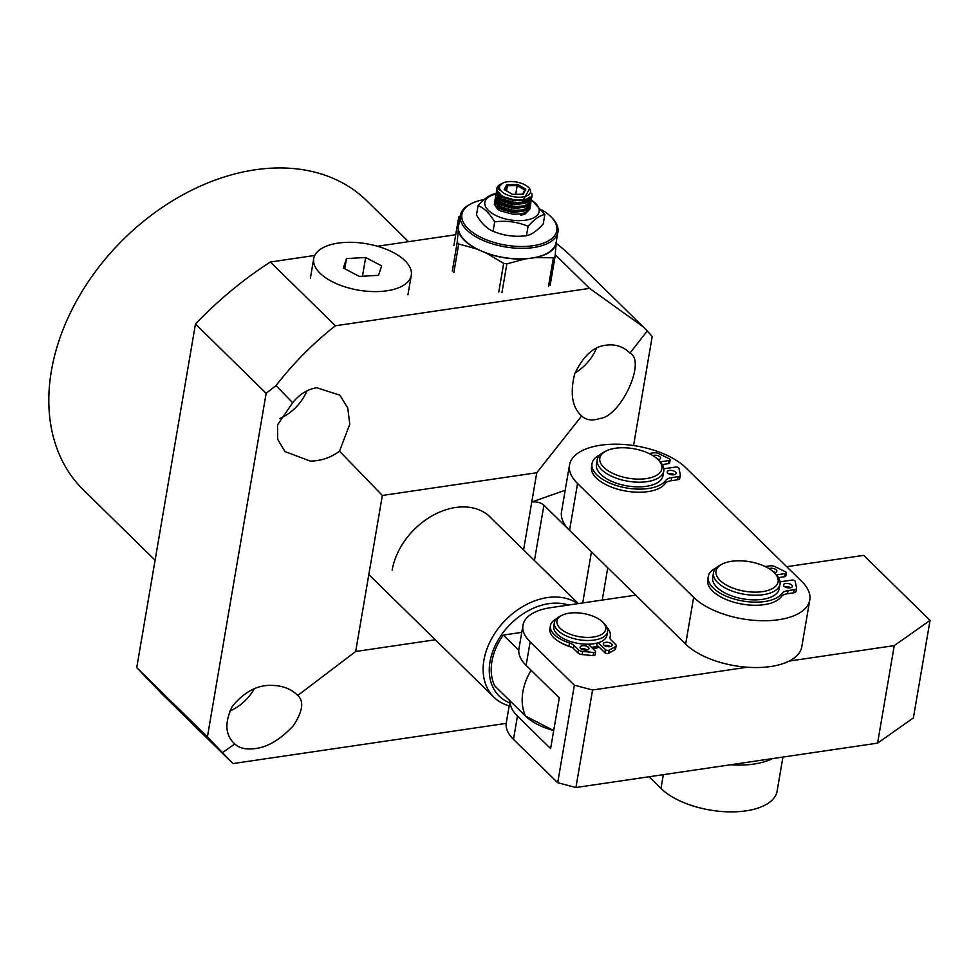 <?xml version="1.0" encoding="UTF-8"?>
<svg xmlns="http://www.w3.org/2000/svg" width="979" height="979" viewBox="0 0 979 979"><rect width="100%" height="100%" fill="white"/><g stroke="black" fill="none" stroke-linecap="round" stroke-linejoin="round"><path stroke-width="1.47" d="M598.915 646.923A26.996 12.837 -170.3 0 1 592.833 648.441A26.996 12.837 -170.3 0 1 592.662 648.465M597.753 645.785A24.744 11.772 -170.3 0 1 591.732 647.364A24.744 11.772 -170.3 0 1 591.561 647.388M602.917 622.338L604.557 624.039A26.996 12.837 -170.3 0 1 607.604 631.602L606.968 635.31A26.996 12.837 -170.3 0 1 593.629 643.766A26.996 12.837 -170.3 0 1 566.058 639.838A26.996 12.837 -170.3 0 1 553.759 626.205L554.395 622.509A26.996 12.837 -170.3 0 1 559.78 616.391L561.885 615.326A24.744 11.772 -170.3 0 1 569.166 613.184A24.744 11.772 -170.3 0 1 602.917 622.338A24.744 11.772 -170.3 0 1 593.494 637.023A24.744 11.772 -170.3 0 1 562.925 630.525A24.744 11.772 -170.3 0 1 561.885 615.326M607.604 631.602A26.996 12.837 -170.3 0 1 594.265 640.058A26.996 12.837 -170.3 0 1 566.682 636.13A26.996 12.837 -170.3 0 1 554.395 622.509M509.19 705.847A62.986 45.683 -45.6 0 1 493.881 697.17A62.986 45.683 -45.6 0 1 483.932 660.152A62.986 45.683 -45.6 0 1 547.31 597.594A62.986 45.683 -45.6 0 1 577.769 603.676M509.692 702.91A58.483 42.427 -45.6 0 1 493.404 649.726A58.483 42.427 -45.6 0 1 548.852 603.664A58.483 42.427 -45.6 0 1 568.505 605.034M525.588 716.139L553.71 730.554A48.032 22.847 9.7 0 1 525.588 716.139A56.231 40.788 -45.6 0 1 531.095 670.26A56.231 40.788 134.4 0 0 525.588 716.139L494.628 685.789A56.231 40.788 -45.6 0 1 503.304 635.077L521.758 632.361M518.784 650.252L503.304 635.077M772.529 758.59A62.986 29.957 -170.3 0 1 753.989 764.048A62.986 29.957 -170.3 0 1 730.591 764.758M649.04 776.763L660.984 788.462A62.986 29.957 9.7 0 0 745.986 810.857A62.986 29.957 9.7 0 0 777.106 791.118L782.931 757.061M713.483 572.727L712.688 577.414A33.739 16.043 9.7 0 0 716.983 587.351A33.739 16.043 9.7 0 0 753.206 599.882A33.739 16.043 9.7 0 0 779.198 588.783L779.994 584.096A33.739 16.043 -170.3 0 1 763.326 594.669A33.739 16.043 -170.3 0 1 717.791 582.676A33.739 16.043 -170.3 0 1 713.483 572.727A33.739 16.043 -170.3 0 1 720.226 565.079L722.318 564.026A31.487 14.979 -170.3 0 1 731.594 561.285A31.487 14.979 -170.3 0 1 774.548 572.948A31.487 14.979 -170.3 0 1 762.555 591.634A31.487 14.979 -170.3 0 1 723.652 583.362A31.487 14.979 -170.3 0 1 722.318 564.026M774.548 572.948L776.176 574.649A33.739 16.043 -170.3 0 1 779.994 584.096M561.31 642.934A26.996 12.837 9.7 0 0 571.626 647.192M581.404 649.028A26.996 12.837 9.7 0 0 585.785 649.273M593.005 648.796A26.996 12.837 9.7 0 0 599.172 647.18M786.724 566.694L863.711 555.362L930.05 620.405L894.255 645.614L789.196 661.07M747.258 667.237L592.576 689.999L574.367 685.202L530.141 641.845A56.231 26.739 -170.3 0 1 522.97 625.275A56.231 26.739 -170.3 0 1 550.749 607.653L635.677 595.146M894.255 645.614L877.576 743.134L575.909 787.52L592.576 689.999M930.05 620.405L913.383 717.925L877.576 743.134M522.97 625.275L518.943 648.808A56.231 26.739 9.7 0 0 526.115 665.377L530.141 641.845M574.367 685.202L557.7 782.723L513.473 739.365A56.231 26.739 -170.3 0 1 506.29 722.783L510.035 700.891M513.473 739.365L517.45 716.09L550.614 748.605L559.29 697.892L526.115 665.377M575.909 787.52L557.7 782.723M517.45 716.09A56.231 26.739 -170.3 0 1 510.108 700.964M569.521 464.952L561.518 511.76A62.986 29.957 9.7 0 0 569.558 530.324L577.549 483.516A62.986 29.957 -170.3 0 1 569.521 464.952A62.986 29.957 -170.3 0 1 618.03 444.221A62.986 29.957 -170.3 0 1 685.643 467.619L801.74 581.416A62.986 29.957 -170.3 0 1 809.78 599.98A62.986 29.957 -170.3 0 1 778.66 619.719A62.986 29.957 -170.3 0 1 693.646 597.325L685.655 644.133A62.986 29.957 9.7 0 0 770.657 666.528A62.986 29.957 9.7 0 0 801.777 646.801L809.78 599.98M569.558 530.324L685.655 644.133M577.549 483.516L693.646 597.325M769.041 568.615A4.503 2.142 -170.3 0 1 770.204 568.309A4.503 2.142 -170.3 0 1 774.805 568.958A4.503 2.142 -170.3 0 1 776.849 571.234A4.503 2.142 -170.3 0 1 774.622 572.642A4.503 2.142 -170.3 0 1 774.291 572.678M773.275 571.724A4.503 2.142 -170.3 0 1 775.135 572.544M785.684 583.484A4.503 2.142 -170.3 0 1 790.273 584.133A4.503 2.142 -170.3 0 1 792.329 586.409A4.503 2.142 -170.3 0 1 790.102 587.816A4.503 2.142 -170.3 0 1 785.513 587.167A4.503 2.142 -170.3 0 1 783.457 584.891A4.503 2.142 -170.3 0 1 785.684 583.484M784.644 586.702A4.503 2.142 -170.3 0 1 785.146 586.605A4.503 2.142 -170.3 0 1 790.616 587.718M708.245 576.655L707.719 579.776A38.242 18.185 9.7 0 0 725.133 599.075A38.242 18.185 9.7 0 0 764.207 604.643A38.242 18.185 9.7 0 0 781.401 596.578L781.94 593.458A38.242 18.185 -170.3 0 1 764.734 601.522A38.242 18.185 -170.3 0 1 725.659 595.954A38.242 18.185 -170.3 0 1 708.245 576.655A38.242 18.185 -170.3 0 1 716.273 567.796M778.501 577.61L784.73 576.692A2.252 1.065 9.7 0 0 785.843 575.982L786.382 572.862A2.252 1.065 -170.3 0 1 785.268 573.572L784.73 576.692M793.81 592.809A4.503 2.142 9.7 0 0 796.025 591.402L796.563 588.281A4.503 2.142 -170.3 0 1 794.336 589.688L793.81 592.809L787.471 593.739L788.009 590.618L794.336 589.688M781.401 596.578A13.498 6.412 -170.3 0 1 787.471 593.739M765.223 566.547L770.008 565.838A4.503 2.142 -170.3 0 1 774.854 566.608L785.476 571.785A2.252 1.065 -170.3 0 1 786.382 572.862M776.396 574.881L785.268 573.572M780.043 581.82L791.901 580.07A2.252 1.065 -170.3 0 1 795.217 581.342L796.551 587.877A4.503 2.142 -170.3 0 1 796.563 588.281M781.94 593.458A13.498 6.412 -170.3 0 1 788.009 590.618M597.251 459.702L596.456 464.389A33.739 16.043 9.7 0 0 600.751 474.325A33.739 16.043 9.7 0 0 636.974 486.857A33.739 16.043 9.7 0 0 662.967 475.757L663.762 471.07A33.739 16.043 -170.3 0 1 647.095 481.644A33.739 16.043 -170.3 0 1 601.559 469.651A33.739 16.043 -170.3 0 1 597.251 459.702A33.739 16.043 -170.3 0 1 603.994 452.053L606.099 450.989A31.487 14.979 -170.3 0 1 615.363 448.26A31.487 14.979 -170.3 0 1 658.316 459.922A31.487 14.979 -170.3 0 1 646.324 478.609A31.487 14.979 -170.3 0 1 607.421 470.336A31.487 14.979 -170.3 0 1 606.099 450.989M658.316 459.922L659.944 461.623A33.739 16.043 -170.3 0 1 663.762 471.07M652.809 455.59A4.503 2.142 -170.3 0 1 653.972 455.284A4.503 2.142 -170.3 0 1 658.573 455.933A4.503 2.142 -170.3 0 1 660.617 458.209A4.503 2.142 -170.3 0 1 658.39 459.616A4.503 2.142 -170.3 0 1 658.059 459.653M657.044 458.698A4.503 2.142 -170.3 0 1 658.904 459.518M669.452 470.458A4.503 2.142 -170.3 0 1 674.054 471.107A4.503 2.142 -170.3 0 1 676.097 473.383A4.503 2.142 -170.3 0 1 673.87 474.791A4.503 2.142 -170.3 0 1 669.281 474.13A4.503 2.142 -170.3 0 1 667.225 471.866A4.503 2.142 -170.3 0 1 669.452 470.458M668.412 473.677A4.503 2.142 -170.3 0 1 668.914 473.579A4.503 2.142 -170.3 0 1 674.384 474.693M592.014 463.63L591.487 466.75A38.242 18.185 9.7 0 0 608.901 486.049A38.242 18.185 9.7 0 0 647.976 491.617A38.242 18.185 9.7 0 0 665.169 483.553L665.708 480.432A38.242 18.185 -170.3 0 1 648.502 488.497A38.242 18.185 -170.3 0 1 609.44 482.928A38.242 18.185 -170.3 0 1 592.014 463.63A38.242 18.185 -170.3 0 1 600.041 454.77M662.269 464.584L668.498 463.667A2.252 1.065 9.7 0 0 669.612 462.957L670.15 459.836A2.252 1.065 -170.3 0 1 669.036 460.546L668.498 463.667M677.578 479.783A4.503 2.142 9.7 0 0 679.793 478.376L680.332 475.256A4.503 2.142 -170.3 0 1 678.104 476.663L677.578 479.783L671.239 480.713L671.778 477.593L678.104 476.663M665.169 483.553A13.498 6.412 -170.3 0 1 671.239 480.713M648.991 453.522L653.776 452.812A4.503 2.142 -170.3 0 1 658.622 453.583L669.244 458.759A2.252 1.065 -170.3 0 1 670.15 459.836M660.164 461.843L669.036 460.546M663.811 468.794L675.669 467.044A2.252 1.065 -170.3 0 1 678.985 468.317L680.319 474.852A4.503 2.142 -170.3 0 1 680.332 475.256M665.708 480.432A13.498 6.412 -170.3 0 1 671.778 477.593M611.557 643.913A4.503 2.142 -170.3 0 1 612.12 645.247A4.503 2.142 -170.3 0 1 608.657 646.727A4.503 2.142 -170.3 0 1 603.835 645.051A4.503 2.142 -170.3 0 1 603.26 643.729A4.503 2.142 -170.3 0 1 606.723 642.248A4.503 2.142 -170.3 0 1 611.557 643.913M588.391 647.327A4.503 2.142 -170.3 0 1 588.966 648.649A4.503 2.142 -170.3 0 1 585.491 650.129A4.503 2.142 -170.3 0 1 580.669 648.465A4.503 2.142 -170.3 0 1 580.094 647.131A4.503 2.142 -170.3 0 1 583.557 645.65A4.503 2.142 -170.3 0 1 588.391 647.327M550.431 625.642L549.904 628.763A30.361 14.44 9.7 0 0 553.771 637.708A30.361 14.44 9.7 0 0 568.97 646.067L569.509 642.946A30.361 14.44 -170.3 0 1 554.31 634.588A30.361 14.44 -170.3 0 1 550.431 625.642A30.361 14.44 -170.3 0 1 556.341 618.838M604.838 652.724A2.252 1.065 9.7 0 0 608.595 653.299L609.122 650.178A2.252 1.065 -170.3 0 1 605.365 649.603L604.838 652.724L596.664 644.72L596.945 643.105M604.435 645.54A4.503 2.142 -170.3 0 1 610.406 646.556M581.281 648.942A4.503 2.142 -170.3 0 1 587.241 649.97M614.812 649.762A4.503 2.142 9.7 0 0 615.595 648.808L616.134 645.687A4.503 2.142 -170.3 0 1 615.35 646.642L614.812 649.762L608.595 653.299M593.041 655.587A2.252 1.065 9.7 0 0 595.085 654.865L595.611 651.745A2.252 1.065 -170.3 0 1 593.568 652.467L593.041 655.587L582.162 654.572L582.701 651.451L593.568 652.467M568.97 646.067A8.995 4.283 -170.3 0 1 573.474 648.539L577.965 652.932A4.503 2.142 9.7 0 0 582.162 654.572M606.98 627.49A30.361 14.44 -170.3 0 1 610.296 635.873A30.361 14.44 -170.3 0 1 610.015 636.986L609.893 637.659M616.134 645.687A4.503 2.142 -170.3 0 0 615.558 644.366L611.067 639.972A8.995 4.283 -170.3 0 1 609.929 637.317A8.995 4.283 -170.3 0 1 610.015 636.986M609.122 650.178L615.35 646.642M598.34 642.713L605.365 649.603M595.611 651.745A2.252 1.065 -170.3 0 0 595.33 651.084L588.306 644.194M582.701 651.451A4.503 2.142 -170.3 0 1 578.491 649.811L577.965 652.932M569.509 642.946A8.995 4.283 -170.3 0 1 574.012 645.418L578.491 649.811M380.158 291.473A49.488 23.533 -170.3 0 1 313.721 258.615A49.488 23.533 -170.3 0 1 344.853 242.437A49.488 23.533 -170.3 0 1 411.278 275.295A49.488 23.533 -170.3 0 1 380.158 291.473M343.335 268.038L359.342 276.408L378.506 275.319L381.663 265.872L365.669 257.501L346.505 258.578L343.335 268.038M346.505 258.578L344.755 268.784M365.669 257.501L362.463 276.237M471.511 203.51L470.25 204.146A49.488 23.533 9.7 0 0 460.363 215.368A49.488 23.533 9.7 0 0 482.904 240.344A49.488 23.533 9.7 0 0 533.469 247.552A49.488 23.533 9.7 0 0 557.92 232.035A49.488 23.533 9.7 0 0 552.315 218.182L551.336 217.154A48.13 22.896 -170.3 0 1 533.004 245.729A48.13 22.896 -170.3 0 1 473.53 233.075A48.13 22.896 -170.3 0 1 471.511 203.51A48.13 22.896 -170.3 0 1 484.103 199.594M460.363 215.368L458.564 225.892A49.488 23.533 9.7 0 0 458.429 227.104A49.488 23.533 9.7 0 0 481.644 251.113A49.488 23.533 9.7 0 0 530.557 258.236A49.488 23.533 9.7 0 0 531.67 258.077A49.488 23.533 9.7 0 0 556.121 242.572L557.92 232.035M541.84 209.898A48.13 22.896 -170.3 0 1 551.336 217.154M556.219 241.972L556.084 244.26A49.856 23.716 9.7 0 1 535.856 257.538L525.258 258.921A49.856 23.716 9.7 0 1 486.759 253.316L476.516 248.899A49.856 23.716 9.7 0 1 458.245 230.016L458.6 224.203A49.856 23.716 9.7 0 1 459.053 223.041M535.856 257.538L553.368 257.771A56.231 26.739 -170.3 0 0 555.044 256.682L556.084 244.26M486.759 253.316L503.671 263.388A56.231 26.739 -170.3 0 0 506.865 263.853L525.258 258.921M458.245 230.016L457.205 242.425A56.231 26.739 -170.3 0 0 458.723 243.991L476.516 248.899M458.6 224.203L458.759 216.946A56.231 26.739 -170.3 0 1 460.265 215.955M548.473 286.406L553.368 257.771M506.865 263.853L501.97 292.476M555.044 256.682L550.149 285.305M498.776 292.011L503.671 263.388M458.723 243.991L453.828 272.615M452.31 271.048L457.205 242.425M458.759 216.946L453.864 245.582M499.229 208.074L497.919 208.405M494.774 202.323L494.297 204.464L500.049 210.742L512.898 214.242L521.146 213.887L525.368 212.627L530.141 207.646L530.19 206.361M501.897 196.228L501.224 196.375M495.435 198.419L494.725 201.919L500.391 208.209L513.216 211.745L521.574 211.391L525.723 210.167L530.569 205.149L530.851 202.469M494.995 199.63L500.722 206.85L513.571 210.35L521.819 209.983L526.041 208.723L530.814 203.742M496.316 195.286L495.619 196.449M496.108 194.515L495.386 198.027L501.064 204.305L513.877 207.842L522.235 207.487L526.384 206.275L531.23 201.246L531.524 198.566M495.668 195.727L495.631 196.669L501.383 202.947L514.232 206.447L522.48 206.079L526.702 204.831L531.475 199.838L544.862 214.487L543.259 223.861C537.165 230.787 531.573 234.727 526.469 235.694L528.073 226.308C534.167 219.406 539.759 215.453 544.862 214.487M496.769 190.624L496.059 194.123L501.725 200.414L514.55 203.938L522.908 203.583L527.045 202.372L531.903 197.342L531.854 193.255M496.329 191.823L502.056 199.043L514.905 202.543L523.153 202.176L527.375 200.928L532.148 195.935M520.901 215.294L525.05 214.071L529.896 209.053L530.141 207.646M525.625 201.576L523.006 199.912M528.905 200.132L527.338 198.517M501.272 183.893L500.563 184.199M500.746 184.113C497.736 185.655 497.332 187.65 499.535 190.085L498.874 187.209M528.758 197.782L526.249 199.312L514.954 200.805L503.341 197.685L498.947 194.111M529.896 196.963L529.982 198.235M527.363 202.225L525.576 203.216L514.293 204.709L502.668 201.588L498.287 198.003M497.479 195.47L498.066 193.181M527.95 198.223L528.99 200.071M526.739 206.116L524.915 207.12L513.62 208.613L502.007 205.48L497.613 201.907M496.953 198.615L497.65 197.366M524.475 199.459L526.555 201.258M526.066 210.02L524.254 211.011L512.959 212.516L501.334 209.384L496.953 205.81M503.182 210.044L504.589 210.008M500.538 184.211L500.538 184.211A17.989 8.554 9.7 0 0 496.94 188.298A17.989 8.554 9.7 0 0 515.076 200.034L523.435 199.679L529.676 188.592L528.746 187.613A15.75 7.489 -170.3 0 1 522.749 196.963A15.75 7.489 -170.3 0 1 503.292 192.826A15.75 7.489 -170.3 0 1 502.631 183.159A15.75 7.489 -170.3 0 1 507.269 181.788A15.75 7.489 -170.3 0 1 528.746 187.613M502.398 183.281L498.886 187.087L499.535 190.085M496.94 188.298L496.72 190.22L502.398 196.51L515.076 200.034M497.76 195.812L497.662 194.295M528.476 197.942L529.284 199.692M497.099 199.716L497.405 197.085M525.393 199.214L527.204 201.001M497.442 200.095L499.302 198.859M522.7 201.698L523.398 202.139M497.246 207.046L497.968 206.667M504.197 189.559L512.458 194.393L523.263 194.209L525.821 189.192L517.561 184.358L506.755 184.541L504.197 189.559M506.755 184.541L507.367 185.765L505.152 190.122M517.561 184.358L517.193 185.594L507.367 185.765L506.486 190.905M525.821 189.192L524.707 189.987L517.193 185.594L515.7 194.344M522.553 194.221L524.707 189.987M511.05 203.497L510.634 205.982M521.342 200.634L521.452 199.973M503.867 197.232L503.757 197.893M503.084 201.796L502.778 203.632M522.933 200.352L522.602 202.274M502.802 200.952A14.954 7.11 9.7 0 0 501.958 201.184M497.063 205.92A14.954 7.11 9.7 0 0 499.021 209.714A14.954 7.11 9.7 0 0 500.673 211.072M497.136 201.429A16.753 7.967 9.7 0 0 496.426 202.151M495.496 204.097A16.753 7.967 9.7 0 0 497.638 209.041A16.753 7.967 9.7 0 0 498.592 209.885M496.047 193.646L494.884 193.769C489.806 194.723 484.201 198.664 478.082 205.59C484.115 208.025 489.647 213.459 494.676 221.866C506.29 220.373 517.426 221.854 528.073 226.308M531.413 200.181A27.559 13.106 -170.3 0 1 525.552 220.202A27.559 13.106 -170.3 0 1 489.108 211.097A27.559 13.106 -170.3 0 1 496.047 194.087M494.676 221.866L493.073 231.252C503.72 235.719 514.856 237.199 526.469 235.694M478.082 205.59L476.479 214.976C481.484 223.371 487.016 228.792 493.073 231.252M629.424 352.587L629.962 353.125C646.568 360.81 620.772 416.675 599.784 418.498C591.965 421.105 585.797 420.138 581.281 415.61C572.164 407.178 569.949 393.289 574.661 373.954C583.215 355.903 593.751 346.309 606.27 345.159C615.534 343.959 623.439 346.615 629.962 353.125L647.266 330.926L652.198 336.507L633.56 445.555M596.419 348.291A39.368 28.55 -45.6 0 1 575.016 372.975M292.66 402.748C299.439 394.292 307.467 389.287 316.743 387.757L339.897 395.186L347.765 407.986L349.772 424.237L339.517 451.184C330.718 457.67 320.965 460.987 310.257 461.097L284.95 451.564L277.693 439.351L277.522 424.91L292.66 402.748L276.017 385.555C293.81 362.756 313.598 342.821 335.405 325.774L270.351 262.005L314.748 255.47M306.892 390.89A39.368 28.55 -45.6 0 1 279.725 418.535M297.224 694.931L297.763 695.469C304.285 701.368 302.719 711.562 293.076 726.051C280.067 739.732 267.402 747.246 255.066 748.58C245.839 749.816 238.962 748.152 234.409 743.587C225.158 735.021 224.46 722.612 232.317 706.361C244.371 691.737 257.563 684.749 271.917 685.398C282.576 685.569 291.191 688.935 297.763 695.469L355.683 651.488L435.325 639.764M254.295 688.775A39.368 28.55 -45.6 0 1 229.722 711.097M408.524 241.678L366.795 200.768A202.433 146.838 134.4 0 0 255.091 169.808A202.433 146.838 134.4 0 0 75.016 303.735A202.433 146.838 134.4 0 0 83.374 489.904L155.098 560.221M392.151 570.194A62.986 45.683 -45.6 0 1 455.553 507.501A62.986 45.683 -45.6 0 1 490.308 517.132A62.986 45.683 -45.6 0 1 492.131 519.066M523.581 549.892L536.761 472.735L382.348 495.46L355.683 651.488M232.965 763.583L162.294 694.295L136.742 667.629L207.413 736.918L232.965 763.583L506.204 723.383M136.742 667.629L195.47 324.025L266.153 393.313L207.413 736.918M195.47 324.025A305.913 221.903 -45.6 0 1 270.351 262.005M266.153 393.313L276.017 385.555M377.429 246.255L455.724 234.727M555.228 254.699L589.578 288.377L335.405 325.774M589.578 288.377L643.081 326.717L647.266 330.926M556.133 243.367A305.913 221.903 -45.6 0 1 571.907 256.951L643.081 326.717M582.713 602.942L591.451 551.801L543.908 505.188A8.995 4.283 -170.3 0 0 531.768 501.994L565.201 490.234M234.776 743.967L222.563 752.57M382.348 495.46L339.517 451.184M536.761 472.735L581.648 415.989M607.763 567.783L602.232 600.078M663.346 774.658L660.984 788.462M573.474 648.539L574.012 645.418M543.908 505.188L534.448 560.551M493.881 697.17L368.826 574.587M578.356 603.59L488.337 515.358M610.296 635.873L609.929 638.039M313.721 258.615L310.392 278.122M411.278 275.295L407.949 294.801"/></g></svg>
